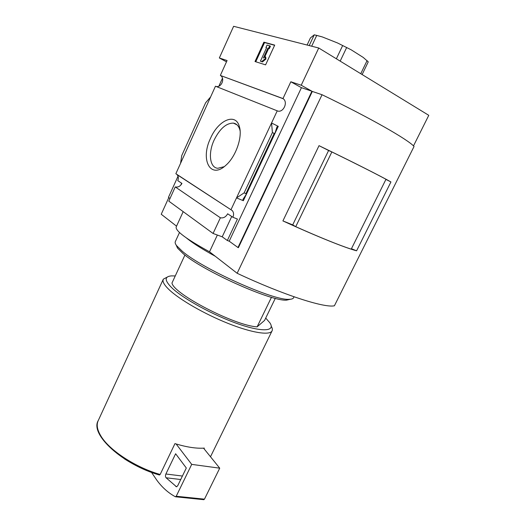 <?xml version="1.0" encoding="UTF-8"?>
<svg xmlns="http://www.w3.org/2000/svg" width="526" height="526" viewBox="0 0 526 526"><rect width="100%" height="100%" fill="white"/><g stroke="black" fill="none" stroke-linecap="round" stroke-linejoin="round"><path stroke-width="0.79" d="M184.928 255.038L171.956 283.073C173.882 294.139 234.958 325.732 257.122 326.85L264.571 320.419L275.308 298.341M222.452 78.256L218.862 86.172M178.025 176.249L168.451 197.362L170.003 198.48M226.496 61.844L219.342 57.972L233.623 26.3L318.736 48.004L301.227 85.232L290.832 81.773L282.975 98.566L220.618 75.547C225.555 78.893 220.821 88.657 215.463 86.211L180.563 163.316L181.74 155.591L205.607 102.8L210.604 96.948M168.793 197.605L161.239 214.26L176.539 226.16M124.215 458.711C135.202 465.812 146.912 471.237 159.332 474.978L160.147 474.485L174.954 443.615L176.118 443.97L191.701 464.379L176.223 496.248L175.375 496.754C168.34 492.947 162.199 487.477 156.945 480.356L151.508 472.374M168.8 201.142L175.25 186.921L220.381 217.79L213.069 233.465L168.8 201.142M213.069 233.465L222.215 236.812L231.736 216.502M322.05 94.733L237.147 273.277C283.284 294.974 324.588 308.144 334.404 305.784L414.047 146.478C408.465 139.837 369.798 117.679 322.05 94.733L312.326 91.445L238.396 247.674L237.982 247.522L229.204 241.191L301.437 87.684L290.832 81.773M222.215 236.812L227.344 240.513L229.204 241.191M227.344 240.513L237.436 219.04L232.88 217.264C233.958 214.713 233.781 212.511 232.341 210.65L175.855 173.711L180.563 163.316M243.354 200.715L236.503 197.901L244.117 192.884L245.925 193.647L246.201 194.449L242.913 199.453L243.354 200.715L278.267 126.358L271.554 122.979L277.235 110.835C282.962 113.471 288.472 102.419 283.231 98.756L282.975 98.566M245.925 193.647L274.191 133.426L272.409 132.545L271.554 122.979L231.026 209.611M181.634 183.212L180.72 185.218M176.545 174.165L177.098 174.678C178.472 176.388 178.695 178.373 177.775 180.648L181.937 183.41C180.352 186.296 178.123 187.466 175.25 186.921M220.368 75.376L227.081 60.549L219.342 57.972M232.88 217.264L227.646 213.786C225.871 216.975 223.451 218.31 220.381 217.79M210.571 138.206C200.071 159.529 210.315 179.866 225.851 165.289C235.839 156.755 242.782 136.74 239.323 126.437C235.602 112.386 218.251 120.257 210.571 138.206M277.235 110.835L215.463 86.211M244.117 192.884L272.409 132.545M274.191 133.426L275.019 133.071L276.959 126.911L278.267 126.358M265.591 64.869L255.011 61.529L263.888 42.172L274.704 45.104L265.591 64.869M318.736 48.004L428.775 115.326L413.489 145.912M301.227 85.232L311.925 91.222L237.982 247.522M237.147 273.277L209.526 251.796C186.342 239.08 175.23 230.789 176.184 226.936L183.186 211.643M217.356 235.037L209.526 251.796M240.106 130.862L239.79 129.6C238.594 125.806 236.476 123.643 233.445 123.123C226.265 123.045 219.848 128.653 214.181 139.949C207.994 152.961 209.65 167.689 217.777 168.287L224.168 166.683M255.761 61.759L264.565 42.567L263.888 42.172M264.565 42.567L274.618 45.295M266.59 47.721L265.919 47.537L267.044 45.091L269.746 45.834L268.615 48.293L267.938 48.103L263.335 58.103L265.078 56.663L265.229 58.682L261.751 61.562L260.423 61.148L266.59 47.721M266.518 47.879L265.919 47.537M265.078 56.663L265.761 57.051L265.919 59.07L262.435 61.943L260.423 61.148M262.435 61.943L261.751 61.562M265.919 59.07L265.229 58.682M269.746 45.834L270.43 46.229L269.299 48.688L268.622 48.497L264.736 56.946M268.622 48.497L267.938 48.103M269.299 48.688L268.615 48.293M301.437 87.684L311.925 91.222M385.92 179.419L390.936 181.95L356.589 250.81C344.951 247.733 316.751 236.43 282.909 220.913L292.877 224.957M390.936 181.95C380.522 176.046 353.071 162.139 319.026 145.663L282.909 220.913M295.737 226.68L292.726 224.865L328.592 150.521L331.86 151.935C356.51 164.007 374.558 173.113 385.992 179.267L351.223 249.166C338.935 245.142 320.439 237.647 295.737 226.68L331.86 151.935M351.44 248.719L356.589 250.81M319.026 145.663L329.039 150.719M167.367 277.031L163.323 279.168C162.186 281.364 164.066 284.822 168.958 289.556C179.359 299.531 204.561 314.075 228.153 323.444C251.776 332.853 269.582 335.562 272.001 331.005C272.672 329.795 272.422 328.211 271.258 326.232M204.022 448.757L204.338 448.106L203.542 448.159C196.02 448.553 186.875 447.159 176.118 443.97M175.263 275.94L171.417 275.887C164.283 276.518 164.48 280.549 171.995 287.965C183.469 298.919 213.747 315.469 238.212 323.924C262.776 332.471 275.585 331.262 269.91 322.872L265.722 318.059M257.122 326.85L271.462 297.302M203.542 448.159L219.723 468.173L191.701 464.379M219.723 468.173L204.463 499.161L203.667 499.674M166.078 477.772C165.342 476.839 165.282 475.583 165.887 474.005L175.631 453.747L186.309 468.002L177.742 485.682L176.539 486.8L166.078 477.772L180.727 479.528M307.099 45.032L310.419 37.925L314.265 34.815L322.247 36.905L337.514 42.961L351.144 49.792L363.229 57.433L368.253 61.844L362.131 74.554M309.222 45.578L314.265 34.815M311.681 46.203L316.744 35.393M336.37 58.794L342.604 45.663M340.184 61.128L346.595 47.662M360.764 73.712L367.076 60.595M337.514 42.961L351.144 49.792M316.33 35.288L322.247 36.905M186.579 238.081L187.683 238.968C193.949 243.88 203.135 249.64 215.246 256.247M179.491 232.531L175.362 241.533C174.836 242.473 175.25 243.847 176.591 245.649L182.101 251.08C202.168 268.825 273.79 300.918 289.09 299.301C291.483 299.287 292.962 298.814 293.521 297.894L293.653 297.617M176.111 244.965L177.538 248.101L182.89 253.407C202.379 270.726 271.607 301.72 286.611 300.122L290.523 299.228M159.496 475.024C123.018 464.767 89.486 434.404 98.283 420.491C96.232 424.673 97.172 429.946 101.084 436.317C109.586 450.401 135.688 467.509 160.147 474.485M246.253 194.298L274.934 133.223M204.463 499.161L176.223 496.248M182.417 476.043L165.887 474.005M176.887 486.682L175.829 486.563M232.341 210.65L177.098 174.678M237.042 124.866L233.445 123.123M239.79 129.6L239.323 126.437M283.231 98.756L220.618 75.547M246.201 194.449L275.019 133.071M210.499 456.759L272.001 331.005M98.283 420.491L163.198 279.438M203.871 499.693L175.631 496.8M293.521 297.894L294.06 296.795M286.611 300.122L289.09 299.301M177.538 248.101L176.591 245.649"/></g></svg>
